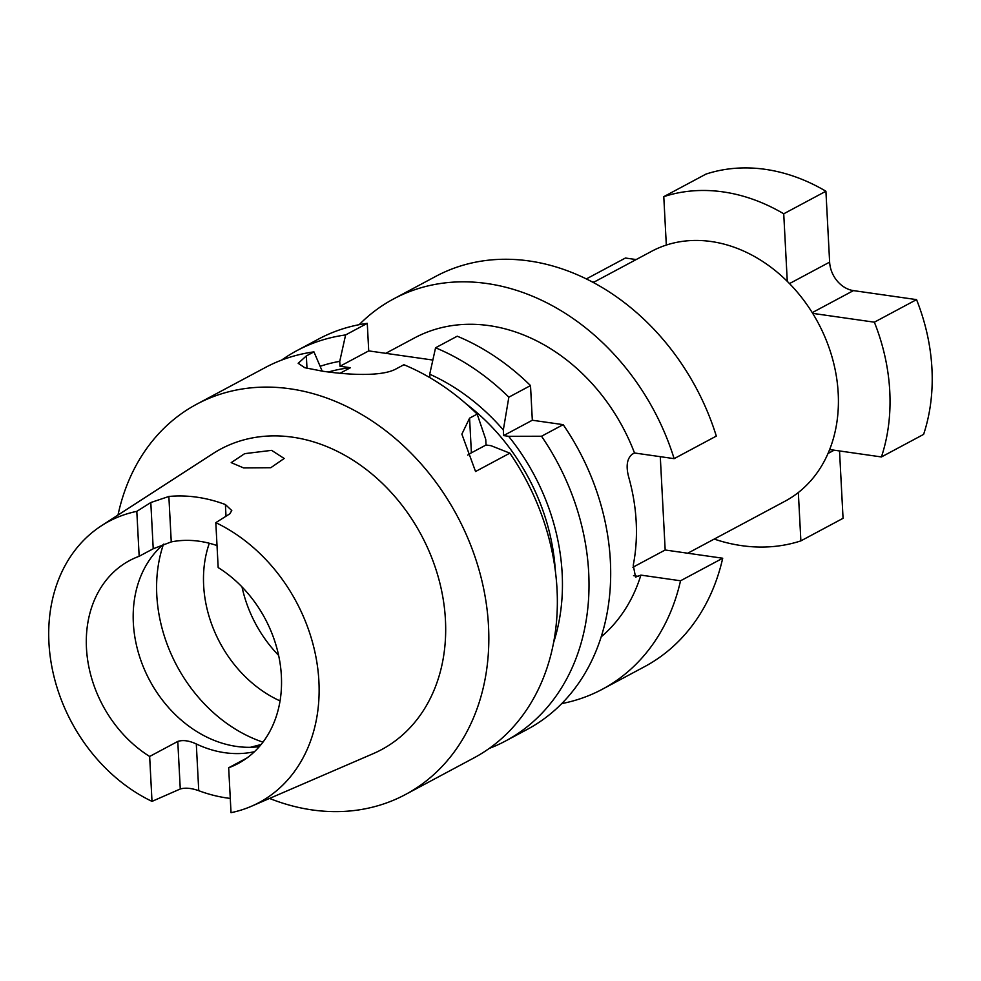 <?xml version="1.0" encoding="UTF-8"?>
<svg xmlns="http://www.w3.org/2000/svg" width="981" height="981" viewBox="0 0 981 981"><rect width="100%" height="100%" fill="white"/><g stroke="black" fill="none" stroke-linecap="round" stroke-linejoin="round"><path stroke-width="1.47" d="M687.755 553.223L785.058 501.193A141.644 113.269 -118.1 0 0 832.17 357.489A141.644 113.269 -118.1 0 0 711.2 241.522A141.644 113.269 -118.1 0 0 651.47 251.381L593.284 282.491M405.46 794.524L473.995 757.872A221.314 176.985 61.9 0 0 509.85 453.161L491.052 445.705L486.036 444.994L485.742 439.365L477.183 414.105A221.314 176.985 61.9 0 0 403.902 364.724L396.299 368.782C381.768 377.096 346.624 374.668 322.872 371.247L304.833 367.728L298.175 363.301L306.342 355.931L313.945 351.872A221.314 176.985 61.9 0 0 265.275 367.544L196.74 404.184A221.314 176.985 61.9 0 1 290.057 388.795A221.314 176.985 61.9 0 1 479.071 569.986A221.314 176.985 61.9 0 1 405.46 794.524A221.314 176.985 61.9 0 1 312.13 809.926A221.314 176.985 61.9 0 1 269.542 798.436M271.602 450.353L284.171 458.483L270.805 467.716L243.619 467.925L231.197 462.64L244.649 453.663L271.602 450.353M259.315 746.639A115.084 92.03 61.9 0 1 236.544 746.431A115.084 92.03 61.9 0 1 141.178 661.292A115.084 92.03 61.9 0 1 163.778 544.099M226.01 516.214L225.397 504.553L231.786 510.549L229.824 513.811L215.82 522.652L218.174 567.57A115.084 92.03 61.9 0 1 280.897 669.729A115.084 92.03 61.9 0 1 238.187 763.5A115.084 92.03 61.9 0 1 228.671 767.755L247.004 757.957M252.89 753.163L252.828 752.047L254.435 751.728M252.828 752.047A115.084 92.03 61.9 0 1 224.808 752.709A115.084 92.03 61.9 0 1 196.298 743.966L198.751 790.698C191.503 788.111 185.348 787.547 180.271 788.982L177.782 741.428C182.932 739.784 189.112 740.63 196.298 743.966M217.022 545.583A115.084 92.03 -118.1 0 0 199.266 541.242A115.084 92.03 -118.1 0 0 171.258 541.904L153.22 548.759L150.804 502.53L168.867 496.472L171.258 541.904M225.397 504.553A161.387 129.051 -118.1 0 0 196.96 497.195A161.387 129.051 -118.1 0 0 168.867 496.472M180.271 788.982L152.006 801.379A159.388 127.469 61.9 0 1 51.637 665.621A159.388 127.469 61.9 0 1 101.435 525.767L212.902 453.651A170.449 136.31 61.9 0 1 292.596 437.183A170.449 136.31 61.9 0 1 439.623 582.138A170.449 136.31 61.9 0 1 373.295 753.616L251.43 806.259A159.388 127.469 61.9 0 1 231.026 812.673L228.671 767.755M230.277 798.424A162.711 130.117 61.9 0 1 227.187 798.019A162.711 130.117 61.9 0 1 198.751 790.698M101.435 525.767A159.388 127.469 61.9 0 1 136.813 511.359L150.804 502.53M118.002 515.05A221.314 176.985 61.9 0 1 196.74 404.184M393.602 298.923A221.314 176.985 -118.1 0 1 486.932 283.521A221.314 176.985 -118.1 0 1 674.131 458.654L716.314 436.091A221.314 176.985 -118.1 0 0 529.115 260.958A221.314 176.985 -118.1 0 0 435.785 276.36L393.602 298.923A221.314 176.985 -118.1 0 0 359.156 324.686M674.131 458.654L634.511 452.989A177.058 141.583 -118.1 0 0 489.139 325.631A177.058 141.583 -118.1 0 0 414.473 337.955L385.741 353.319M787.277 281.351L783.733 213.797L825.916 191.234A185.912 148.671 -118.1 0 0 765.241 169.333A185.912 148.671 -118.1 0 0 705.964 174.103L663.781 196.654L666.32 245.066M783.733 213.797A185.912 148.671 -118.1 0 0 723.058 191.896A185.912 148.671 -118.1 0 0 663.781 196.654M829.656 449.543L881.428 456.95L923.612 434.387A185.912 148.671 -118.1 0 0 916.548 299.622L874.365 322.185L812.685 313.368M881.428 456.95A185.912 148.671 -118.1 0 0 874.365 322.185M839.528 450.953L843.059 518.311L800.876 540.874L798.338 492.523M714.205 539.072A185.912 148.671 -118.1 0 0 800.876 540.874M601.23 636.792A177.058 141.583 -118.1 0 0 640.9 575.111L680.532 580.777L722.715 558.226L665.179 549.998L632.904 567.251M634.511 452.989L632.156 454.24C627.018 458.544 625.841 466.073 628.613 476.803A177.058 141.583 61.9 0 1 633.248 565.24L635.553 577.11L640.9 575.111M561.77 703.585A221.314 176.985 -118.1 0 0 602.322 689.251A221.314 176.985 -118.1 0 0 680.532 580.777M602.322 689.251L644.505 666.7A221.314 176.985 -118.1 0 0 722.715 558.226M660.287 456.668L665.179 549.998M429.899 377.673L429.715 374.215L435.564 347.789A221.314 176.985 61.9 0 1 508.845 397.17L503.327 429.972L503.621 435.589L508.624 436.312L541.512 436.238A221.314 176.985 61.9 0 1 505.656 740.937A221.314 176.985 61.9 0 1 489.286 748.405M429.715 374.215A198.285 158.566 61.9 0 1 503.327 429.972M508.845 397.17L530.513 385.582L532.327 420.236L563.18 424.65A221.314 176.985 61.9 0 1 527.324 729.361L505.656 740.937M435.564 347.789L457.232 336.201A221.314 176.985 61.9 0 1 530.513 385.582M508.624 436.312A198.285 158.566 61.9 0 1 553.652 642.445M320.235 366.281A198.285 158.566 61.9 0 1 339.745 361.364L340.002 366.244L350.425 367.728L340.088 373.258M328.451 371.995A190.339 152.202 61.9 0 1 350.425 367.728M563.18 424.65L541.512 436.238M509.85 453.161L475.54 471.505L461.867 434.129L469.58 418.164L477.183 414.105M281.645 360.076A221.314 176.985 61.9 0 1 296.936 350.609A221.314 176.985 61.9 0 1 345.606 334.938L339.745 361.364M466.196 403.902A190.339 152.202 61.9 0 1 555.332 570.586M322.197 371.149L313.945 351.872M296.936 350.609L318.604 339.021A221.314 176.985 61.9 0 1 367.274 323.35L368.721 350.891L432.842 360.052M345.606 334.938L367.274 323.35M152.006 801.379L149.652 756.461A115.084 92.03 61.9 0 1 86.941 654.302A115.084 92.03 61.9 0 1 129.651 560.531A115.084 92.03 61.9 0 1 139.167 556.276L153.22 548.759M136.813 511.359L139.167 556.276M215.82 522.652A159.388 127.469 61.9 0 1 317.77 668.588A159.388 127.469 61.9 0 1 251.43 806.259M149.652 756.461L177.782 741.428M278.616 655.394A115.084 92.03 61.9 0 1 258.187 628.404A115.084 92.03 61.9 0 1 253.11 618.913A115.084 92.03 61.9 0 1 242.013 586.932M280.063 700.912A115.084 92.03 61.9 0 1 209.321 543.253M261.118 744.505L250.413 747.301M340.002 366.244L368.721 350.891M503.621 435.589L532.327 420.236M467.704 455.135A53.121 16.137 177 0 1 471.395 452.83L486.036 444.994M593.983 282.123L592.058 281.841M586.331 278.935L625.412 258.028L636.166 259.56M916.548 299.622L853.445 290.609A26.561 21.239 61.9 0 1 829.632 262.123L825.916 191.234M306.342 355.931L306.992 368.316M262.969 742.151A141.644 113.269 61.9 0 1 163.41 544.418M469.58 418.164L471.395 452.83M638.557 576.374L633.53 575.651M828.025 453.48L834.169 450.193M789.497 283.595L829.632 262.123M812.231 312.645L853.445 290.609"/></g></svg>
